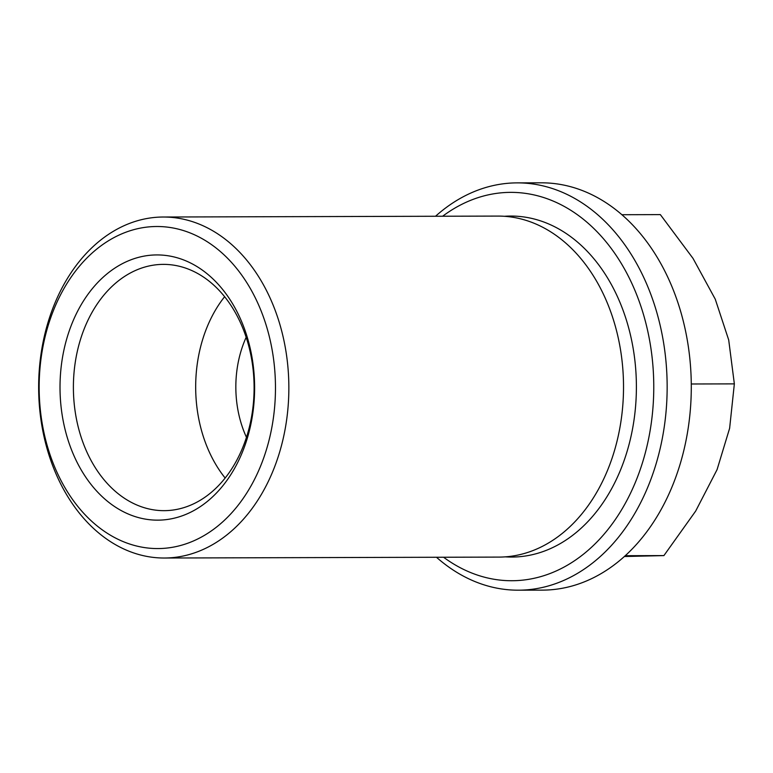 <?xml version="1.0" encoding="UTF-8"?>
<svg xmlns="http://www.w3.org/2000/svg" width="773" height="773" viewBox="0 0 773 773"><rect width="100%" height="100%" fill="white"/><g stroke="black" fill="none" stroke-linecap="round" stroke-linejoin="round"><path stroke-width="1.16" d="M164.224 558.019L498.894 557.091A170.504 125.1 -90.2 0 0 500.199 557.082A170.504 125.1 -90.2 0 0 623.511 384.452A170.504 125.1 -90.2 0 0 497.938 216.082L163.277 217.02A170.504 125.1 -90.2 0 0 161.963 217.029A170.504 125.1 -90.2 0 0 38.65 388.761A170.504 125.1 -90.2 0 0 164.224 558.019A170.504 125.1 -90.2 0 0 165.538 558.009A170.504 125.1 -90.2 0 0 288.851 386.278A170.504 125.1 -90.2 0 0 163.277 217.02M158.996 548.559A161.035 118.153 -90.2 0 0 275.459 385.524A161.035 118.153 -90.2 0 0 155.624 226.518A161.035 118.153 -90.2 0 0 39.172 389.553A161.035 118.153 -90.2 0 0 158.996 548.559M505.329 556.85A170.504 125.1 -90.2 0 0 513.079 557.043A170.504 125.1 -90.2 0 0 636.382 384.413A170.504 125.1 -90.2 0 0 504.383 216.295M436.484 557.265A203.657 149.431 -90.2 0 0 518.297 590.185A203.657 149.431 -90.2 0 0 519.862 590.176A203.657 149.431 -90.2 0 0 667.147 385.051A203.657 149.431 -90.2 0 0 517.156 182.872A203.657 149.431 -90.2 0 0 515.591 182.892A203.657 149.431 -90.2 0 0 435.528 216.256M443.576 557.246A194.187 142.483 -90.2 0 0 513.32 580.716A194.187 142.483 -90.2 0 0 653.755 384.123A194.187 142.483 -90.2 0 0 509.252 192.38A194.187 142.483 -90.2 0 0 442.629 216.237M518.297 590.185L542.424 590.128A203.657 149.431 -90.2 0 0 543.989 590.108A203.657 149.431 -90.2 0 0 691.284 384.983A203.657 149.431 -90.2 0 0 541.293 182.815L517.156 182.872M162.456 264.385A123.139 90.354 -90.2 0 0 73.396 388.413A123.139 90.354 -90.2 0 0 164.089 510.663A123.139 90.354 -90.2 0 0 165.036 510.653A123.139 90.354 -90.2 0 0 254.095 386.626A123.139 90.354 -90.2 0 0 163.403 264.376A123.139 90.354 -90.2 0 0 162.456 264.385M158.697 520.142A132.618 97.301 89.8 0 1 60.023 389.196A132.618 97.301 89.8 0 1 155.924 254.935A132.618 97.301 89.8 0 1 254.607 385.882A132.618 97.301 89.8 0 1 158.697 520.142M224.634 296.687A123.139 90.354 -90.2 0 0 225.146 478.014M246.172 337.279A94.721 69.502 -90.2 0 0 246.452 437.305M624.313 556.512L663.91 555.594L695.671 511.079L717.054 469.675L729.625 428.3L734.35 383.872L728.707 339.994L715.267 299.19L693.023 258.404L660.345 214.614L621.946 214.72M691.275 383.988L734.35 383.872M625.212 555.7L663.91 555.594"/></g></svg>
